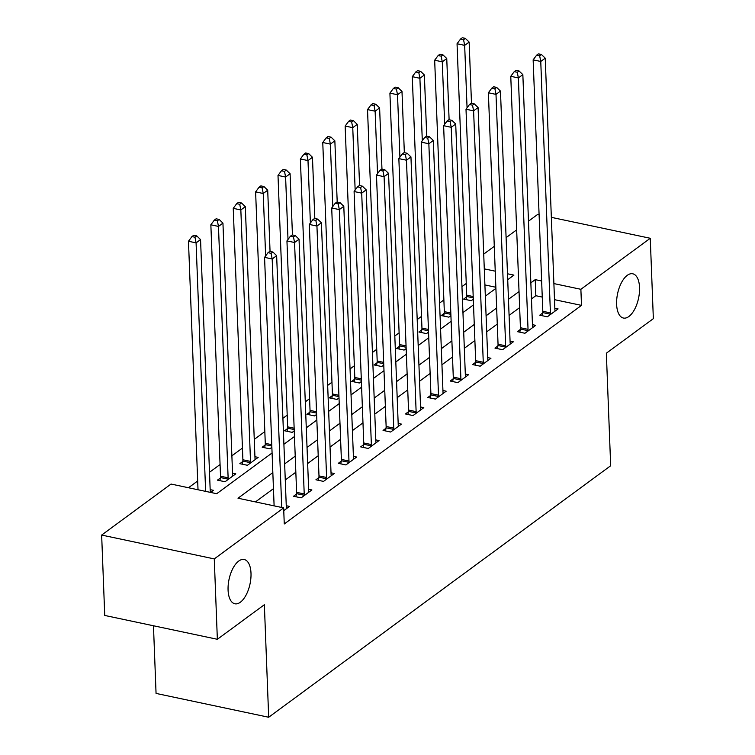 <?xml version="1.0" encoding="UTF-8"?>
<svg xmlns="http://www.w3.org/2000/svg" width="755" height="755" viewBox="0 0 755 755"><rect width="100%" height="100%" fill="white"/><g stroke="black" fill="none" stroke-linecap="round" stroke-linejoin="round"><path stroke-width="1.13" d="M616.618 304.341A22.612 10.721 -78.1 0 1 632.765 273.791A22.612 10.721 -78.1 0 1 639.542 287.485A22.612 10.721 -78.1 0 1 623.403 318.034A22.612 10.721 -78.1 0 1 616.618 304.341M228.076 590.07A22.612 10.721 -78.1 0 1 244.224 559.521A22.612 10.721 -78.1 0 1 251 573.224A22.612 10.721 -78.1 0 1 234.862 603.774A22.612 10.721 -78.1 0 1 228.076 590.07M153.463 625.763L156.059 693.42L268.686 717.25L610.672 465.75L606.35 353.217L653.349 318.657L650.263 238.278L580.878 289.297L553.896 283.587M268.686 717.25L264.363 604.717L217.355 639.287L104.737 615.448L101.651 535.068L171.036 484.049L216.685 493.713L272.083 452.972M466.26 283.465L461.956 286.636M443.883 299.924L439.57 303.095M421.498 316.392L417.194 319.554M399.112 332.851L394.808 336.013M376.736 349.31L372.432 352.472M354.35 365.769L350.046 368.931M331.974 382.228L327.661 385.39M309.588 398.687L305.284 401.849M287.211 415.146L282.899 418.308M264.826 431.605L254.265 439.372M242.449 448.064L231.879 455.831M220.064 464.523L209.503 472.29M197.678 480.982L188.486 487.739M483.719 254.105L494.28 246.328M506.095 237.646L516.665 229.869M528.481 221.187L537.645 214.448L539.098 214.75M495.856 287.259L484.899 284.937M210.551 492.411L213.41 490.306L210.164 489.627M220.356 478L217.44 480.142L225.056 481.747L235.796 473.847L232.549 473.168M242.732 461.541L239.826 463.683L247.432 465.288L258.172 457.388L254.926 456.7M265.118 445.082L262.202 447.224L269.818 448.829L271.866 447.328M287.504 428.623L284.588 430.765L292.194 432.37L294.252 430.869M309.88 412.164L306.964 414.306L314.58 415.911L316.628 414.41M332.266 395.705L329.35 397.847L336.957 399.452L339.014 397.942M354.642 379.246L351.736 381.388L359.342 382.993L361.39 381.483M377.028 362.787L374.112 364.929L381.719 366.534L383.776 365.024M399.404 346.328L396.498 348.47L404.104 350.075L406.152 348.565M421.79 329.869L418.874 332.011L426.481 333.616L428.538 332.106M444.166 313.41L441.26 315.552L448.866 317.157L450.914 315.647M466.552 296.951L463.636 299.093L471.252 300.698L473.3 299.188M272.838 472.602L237.995 498.215L283.654 507.879L284.267 523.961L581.501 305.379L554.51 299.669M542.26 297.074L535.842 295.715L531.463 298.933M519.648 307.625L509.087 315.392M497.271 324.084L486.701 331.851M474.886 340.543L464.325 348.31M452.509 357.002L441.939 364.769M430.123 373.461L419.563 381.228M407.747 389.92L397.177 397.687M385.361 406.379L374.801 414.146M362.985 422.838L352.415 430.605M340.599 439.297L330.039 447.064M318.214 455.756L307.653 463.523M295.837 472.215L285.267 479.982M273.452 488.674L255.454 501.915M283.757 510.644L289.505 506.416L286.258 505.727M296.451 494.1L293.535 496.243L301.151 497.856L311.891 489.957L308.644 489.268M318.827 477.641L315.92 479.784L323.527 481.397L334.276 473.498L331.02 472.809M341.213 461.182L338.297 463.325L345.913 464.938L356.653 457.039L353.406 456.35M363.599 444.723L360.682 446.866L368.289 448.479L379.038 440.58L375.782 439.891M385.975 428.264L383.068 430.407L390.675 432.02L401.415 424.112L398.168 423.432M408.361 411.805L405.444 413.948L413.051 415.561L423.8 407.653L420.554 406.973M430.737 395.346L427.83 397.489L435.437 399.102L446.177 391.194L442.93 390.514M453.123 378.887L450.207 381.03L457.813 382.643L468.562 374.735L465.316 374.055M475.499 362.428L472.592 364.571L480.199 366.184L490.939 358.276L487.692 357.596M497.885 345.969L494.969 348.112L502.585 349.716L513.324 341.817L510.078 341.137M520.261 329.51L517.354 331.653L524.961 333.257L535.701 325.358L532.454 324.669M542.647 313.051L539.731 315.194L547.347 316.798L558.087 308.899L554.84 308.21M217.355 639.287L214.269 558.908L101.651 535.068M551.348 217.346L650.263 238.278M581.501 305.379L580.878 289.297M283.654 507.879L214.269 558.908M541.646 281.002L535.22 279.643L530.85 282.851M519.034 291.543L508.464 299.31M496.648 308.002L486.088 315.769M474.272 324.461L463.702 332.228M451.886 340.92L441.326 348.697M429.51 357.379L418.94 365.156M407.124 373.838L396.564 381.615M384.748 390.297L374.178 398.074M362.362 406.756L351.802 414.533M339.986 423.215L329.416 430.992M317.6 439.674L307.04 447.451M295.214 456.133L284.654 463.91M507.719 279.69L513.919 275.131L507.492 273.772M495.233 271.177L484.285 268.865M283.899 444.28L294.469 436.513M306.285 427.821L316.845 420.054M328.661 411.362L339.231 403.595M351.047 394.903L361.607 387.136M373.423 378.444L383.993 370.677M395.809 361.985L406.369 354.218M418.185 345.526L428.755 337.759M440.571 329.067L451.131 321.3M462.957 312.608L473.517 304.841M485.333 296.149L495.903 288.382M535.842 295.715L535.22 279.643M281.728 507.473L272.177 258.974L276.651 255.681L286.315 507.105A3.53 1.68 101.9 0 0 286.485 508.219L286.598 508.559M274.112 505.859L264.571 257.361L272.177 258.974L271.073 253.321L272.866 252.01L269.828 251.368L268.034 252.68L271.073 253.321M268.034 252.68L264.571 257.361M276.651 255.681L272.866 252.01M210.485 492.402L210.39 492.109A3.53 1.68 -78.1 0 1 210.22 491.005L200.556 239.58L196.083 242.874L188.476 241.26L198.018 489.759M194.979 237.221L196.772 235.909L193.733 235.258L191.94 236.579L194.979 237.221L196.083 242.874L205.634 491.373M196.772 235.909L200.556 239.58M188.476 241.26L191.94 236.579M304.057 495.714L304.133 495.242A3.53 1.68 101.9 0 0 304.218 493.94L294.563 242.515L299.037 239.222L308.691 490.646A3.53 1.68 101.9 0 0 308.87 491.76L308.974 492.1M296.026 496.771L296.526 493.628A3.53 1.68 101.9 0 0 296.611 492.335L286.947 240.902L294.563 242.515L293.459 236.862L295.252 235.551L292.204 234.909L290.411 236.221L293.459 236.862M290.411 236.221L286.947 240.902M299.037 239.222L295.252 235.551M326.443 479.255L326.519 478.774A3.53 1.68 101.9 0 0 326.604 477.481L316.94 226.056L321.413 222.763L331.077 474.187A3.53 1.68 101.9 0 0 331.256 475.291L331.36 475.641M318.402 480.312L318.903 477.169A3.53 1.68 101.9 0 0 318.988 475.877L309.333 224.443L316.94 226.056L315.845 220.403L317.628 219.092L314.59 218.45L312.796 219.762L315.845 220.403M312.796 219.762L309.333 224.443M321.413 222.763L317.628 219.092M348.819 462.796L348.895 462.315A3.53 1.68 101.9 0 0 348.98 461.022L339.325 209.597L343.799 206.304L353.453 457.728A3.53 1.68 101.9 0 0 353.633 458.832L353.736 459.182M340.788 463.853L341.288 460.71A3.53 1.68 101.9 0 0 341.373 459.418L331.709 207.984L339.325 209.597L338.221 203.944L340.014 202.633L336.966 201.991L335.182 203.303L338.221 203.944M335.182 203.303L331.709 207.984M343.799 206.304L340.014 202.633M232.88 475.99L232.776 475.65A3.53 1.68 -78.1 0 1 232.597 474.546L222.942 223.121L218.469 226.415L210.853 224.801L220.517 476.226A3.53 1.68 -78.1 0 1 220.432 477.528L219.931 480.671M217.364 220.762L219.158 219.45L216.109 218.799L214.316 220.12L217.364 220.762L218.469 226.415L228.123 477.839A3.53 1.68 -78.1 0 1 228.038 479.132L227.963 479.614M219.158 219.45L222.942 223.121M210.853 224.801L214.316 220.12M255.266 459.531L255.152 459.191A3.53 1.68 -78.1 0 1 254.982 458.087L245.318 206.662L240.845 209.956L233.238 208.342L242.893 459.767A3.53 1.68 -78.1 0 1 242.808 461.069L242.308 464.212M239.741 204.303L241.534 202.991L238.495 202.34L236.702 203.661L239.741 204.303L240.845 209.956L250.509 461.38A3.53 1.68 -78.1 0 1 250.424 462.673L250.349 463.155M241.534 202.991L245.318 206.662M233.238 208.342L236.702 203.661M270.054 251.415L267.704 190.203L263.231 193.497L255.615 191.883L265.279 443.308A3.53 1.68 -78.1 0 1 265.194 444.61L264.694 447.753M262.127 187.844L263.92 186.532L260.871 185.881L259.088 187.202L262.127 187.844L263.231 193.497L265.628 255.936M263.92 186.532L267.704 190.203M255.615 191.883L259.088 187.202M371.205 446.337L371.281 445.856A3.53 1.68 101.9 0 0 371.366 444.563L361.702 193.138L366.184 189.845L375.839 441.269A3.53 1.68 101.9 0 0 376.018 442.373L376.122 442.713M363.174 447.394L363.674 444.251A3.53 1.68 101.9 0 0 363.75 442.959L354.095 191.525L361.702 193.138L360.607 187.485L362.391 186.174L359.352 185.522L357.559 186.844L360.607 187.485M357.559 186.844L354.095 191.525M366.184 189.845L362.391 186.174M292.44 234.956L290.09 173.744L285.607 177.038L278 175.424L287.655 426.849A3.53 1.68 -78.1 0 1 287.579 428.151L287.07 431.294M284.512 171.385L286.296 170.064L283.257 169.422L281.464 170.743L284.512 171.385L285.607 177.038L288.004 239.477M286.296 170.064L290.09 173.744M278 175.424L281.464 170.743M393.582 429.878L393.657 429.397A3.53 1.68 101.9 0 0 393.742 428.104L384.087 176.679L388.561 173.386L398.225 424.81A3.53 1.68 101.9 0 0 398.395 425.914L398.508 426.254M385.55 430.935L386.05 427.792A3.53 1.68 101.9 0 0 386.135 426.49L376.481 175.066L384.087 176.679L382.983 171.026L384.776 169.715L381.728 169.063L379.944 170.385L382.983 171.026M379.944 170.385L376.481 175.066M388.561 173.386L384.776 169.715M415.967 413.419L416.043 412.938A3.53 1.68 101.9 0 0 416.128 411.645L406.464 160.22L410.947 156.927L420.601 408.351A3.53 1.68 101.9 0 0 420.78 409.455L420.884 409.795M407.936 414.476L408.436 411.333A3.53 1.68 101.9 0 0 408.521 410.031L398.857 158.607L406.464 160.22L405.369 154.567L407.153 153.256L404.114 152.604L402.321 153.926L405.369 154.567M402.321 153.926L398.857 158.607M410.947 156.927L407.153 153.256M438.353 396.96L438.428 396.479A3.53 1.68 101.9 0 0 438.504 395.186L428.849 143.761L433.323 140.468L442.987 391.892A3.53 1.68 101.9 0 0 443.157 392.996L443.27 393.336M430.312 398.017L430.812 394.874A3.53 1.68 101.9 0 0 430.897 393.572L421.243 142.148L428.849 143.761L427.745 138.108L429.538 136.797L426.5 136.145L424.706 137.467L427.745 138.108M424.706 137.467L421.243 142.148M433.323 140.468L429.538 136.797M460.729 380.501L460.805 380.02A3.53 1.68 101.9 0 0 460.89 378.727L451.226 127.302L455.709 124.009L465.363 375.433A3.53 1.68 101.9 0 0 465.542 376.537L465.646 376.877M452.698 381.558L453.198 378.415A3.53 1.68 101.9 0 0 453.283 377.113L443.619 125.689L451.226 127.302L450.131 121.649L451.924 120.338L448.876 119.686L447.083 121.008L450.131 121.649M447.083 121.008L443.619 125.689M455.709 124.009L451.924 120.338M483.115 364.042L483.191 363.561A3.53 1.68 101.9 0 0 483.266 362.268L473.611 110.843L478.085 107.55L487.749 358.974A3.53 1.68 101.9 0 0 487.919 360.078L488.032 360.418M475.074 365.099L475.575 361.956A3.53 1.68 101.9 0 0 475.659 360.654L466.005 109.23L473.611 110.843L472.507 105.19L474.3 103.879L471.262 103.227L469.468 104.549L472.507 105.19M469.468 104.549L466.005 109.23M478.085 107.55L474.3 103.879M314.816 218.497L312.466 157.285L307.993 160.579L300.377 158.965L310.041 410.39A3.53 1.68 -78.1 0 1 309.956 411.692L309.456 414.835M306.889 154.926L308.682 153.605L305.633 152.963L303.85 154.284L306.889 154.926L307.993 160.579L310.39 223.018M308.682 153.605L312.466 157.285M300.377 158.965L303.85 154.284M337.202 202.038L334.852 140.826L330.369 144.12L322.762 142.506L332.417 393.931A3.53 1.68 -78.1 0 1 332.342 395.224L331.841 398.366M329.274 138.467L331.058 137.146L328.019 136.504L326.226 137.825L329.274 138.467L330.369 144.12L332.766 206.559M331.058 137.146L334.852 140.826M322.762 142.506L326.226 137.825M359.578 185.579L357.228 124.367L352.755 127.661L345.148 126.047L354.803 377.472A3.53 1.68 -78.1 0 1 354.718 378.765L354.218 381.907M351.651 122.008L353.444 120.687L350.395 120.045L348.612 121.366L351.651 122.008L352.755 127.661L355.152 190.1M353.444 120.687L357.228 124.367M345.148 126.047L348.612 121.366M381.964 169.12L379.614 107.908L375.131 111.202L367.525 109.588L377.189 361.013A3.53 1.68 -78.1 0 1 377.104 362.306L376.603 365.448M374.036 105.549L375.83 104.228L372.781 103.586L370.988 104.907L374.036 105.549L375.131 111.202L377.538 173.641M375.83 104.228L379.614 107.908M367.525 109.588L370.988 104.907M404.34 152.661L401.99 91.449L397.517 94.743L389.91 93.129L399.565 344.554A3.53 1.68 -78.1 0 1 399.48 345.847L398.98 348.989M396.413 89.09L398.206 87.769L395.167 87.127L393.374 88.448L396.413 89.09L397.517 94.743L399.914 157.182M398.206 87.769L401.99 91.449M389.91 93.129L393.374 88.448M505.491 347.583L505.567 347.102A3.53 1.68 101.9 0 0 505.652 345.809L495.997 94.384L500.471 91.091L510.125 342.515A3.53 1.68 101.9 0 0 510.305 343.619L510.408 343.959M497.46 348.64L497.96 345.497A3.53 1.68 101.9 0 0 498.045 344.195L488.381 92.771L495.997 94.384L494.893 88.731L496.686 87.42L493.638 86.768L491.845 88.09L494.893 88.731M491.845 88.09L488.381 92.771M500.471 91.091L496.686 87.42M426.726 136.202L424.376 74.99L419.903 78.284L412.287 76.67L421.951 328.095A3.53 1.68 -78.1 0 1 421.866 329.388L421.365 332.53M418.798 72.631L420.592 71.31L417.543 70.668L415.75 71.989L418.798 72.631L419.903 78.284L422.3 140.723M420.592 71.31L424.376 74.99M412.287 76.67L415.75 71.989M527.877 331.115L527.953 330.643A3.53 1.68 101.9 0 0 528.038 329.35L518.374 77.925L522.847 74.632L532.511 326.056A3.53 1.68 101.9 0 0 532.681 327.16L532.794 327.5M519.836 332.181L520.337 329.038A3.53 1.68 101.9 0 0 520.422 327.736L510.767 76.312L518.374 77.925L517.279 72.272L519.062 70.961L516.024 70.309L514.231 71.631L517.279 72.272M514.231 71.631L510.767 76.312M522.847 74.632L519.062 70.961M449.112 119.743L446.752 58.531L442.279 61.825L434.672 60.211L444.327 311.636A3.53 1.68 -78.1 0 1 444.242 312.929L443.742 316.071M441.175 56.172L442.968 54.851L439.929 54.209L438.136 55.53L441.175 56.172L442.279 61.825L444.676 124.264M442.968 54.851L446.752 58.531M434.672 60.211L438.136 55.53M550.253 314.656L550.329 314.184A3.53 1.68 101.9 0 0 550.414 312.891L540.759 61.466L545.233 58.173L554.887 309.597A3.53 1.68 101.9 0 0 555.067 310.701L555.17 311.041M542.222 315.722L542.722 312.579A3.53 1.68 101.9 0 0 542.807 311.277L533.143 59.853L540.759 61.466L539.655 55.813L541.448 54.492L538.4 53.85L536.616 55.172L539.655 55.813M536.616 55.172L533.143 59.853M545.233 58.173L541.448 54.492M471.488 103.284L469.138 42.072L464.665 45.357L457.049 43.752L466.713 295.177A3.53 1.68 -78.1 0 1 466.628 296.47L466.128 299.612M463.561 39.713L465.354 38.392L462.305 37.75L460.512 39.071L463.561 39.713L464.665 45.357L467.062 107.805M465.354 38.392L469.138 42.072M457.049 43.752L460.512 39.071M304.133 495.242L296.526 493.628M304.218 493.94L296.611 492.335M326.519 478.774L318.903 477.169M326.604 477.481L318.988 475.877M348.895 462.315L341.288 460.71M348.98 461.022L341.373 459.418M220.517 476.226L228.123 477.839M220.432 477.528L228.038 479.132M242.893 459.767L250.509 461.38M242.808 461.069L250.424 462.673M265.279 443.308L271.762 444.686M265.194 444.61L271.819 446.007M371.281 445.856L363.674 444.251M371.366 444.563L363.75 442.959M287.655 426.849L294.148 428.227M287.579 428.151L294.195 429.548M393.657 429.397L386.05 427.792M393.742 428.104L386.135 426.49M416.043 412.938L408.436 411.333M416.128 411.645L408.521 410.031M438.428 396.479L430.812 394.874M438.504 395.186L430.897 393.572M460.805 380.02L453.198 378.415M460.89 378.727L453.283 377.113M483.191 363.561L475.575 361.956M483.266 362.268L475.659 360.654M310.041 410.39L316.524 411.768M309.956 411.692L316.581 413.089M332.417 393.931L338.91 395.309M332.342 395.224L338.957 396.63M354.803 377.472L361.286 378.85M354.718 378.765L361.343 380.171M377.189 361.013L383.672 362.391M377.104 362.306L383.719 363.712M399.565 344.554L406.058 345.932M399.48 345.847L406.105 347.253M505.567 347.102L497.96 345.497M505.652 345.809L498.045 344.195M421.951 328.095L428.434 329.473M421.866 329.388L428.491 330.794M527.953 330.643L520.337 329.038M528.038 329.35L520.422 327.736M444.327 311.636L450.82 313.014M444.242 312.929L450.867 314.335M550.329 314.184L542.722 312.579M550.414 312.891L542.807 311.277M466.713 295.177L473.196 296.555M466.628 296.47L473.253 297.876"/></g></svg>
